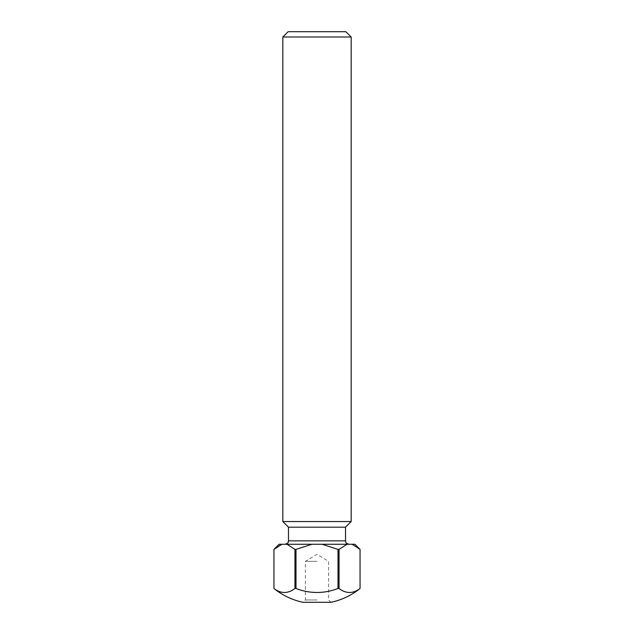 <?xml version="1.0" encoding="UTF-8"?>
<svg xmlns="http://www.w3.org/2000/svg" width="634" height="634" viewBox="0 0 634 634"><rect width="100%" height="100%" fill="white"/><g stroke="black" fill="none" stroke-linecap="round" stroke-linejoin="round"><path stroke-width="0.48" stroke-dasharray="3.17 2.38" d="M317 599.97L305.382 599.97L317 599.97M317 561.352L305.382 561.352L317 561.352M317 602.3L303.052 602.3L305.382 599.97L305.382 561.352L317 554.37L328.618 561.352L328.618 599.97L330.948 602.3L317 602.3M345.871 31.7L288.129 31.7M282.827 36.994L351.173 36.994M317 544.265L285.046 544.265L317 544.265M288.47 527.179L345.53 527.179M282.827 521.544L351.173 521.544M360.057 549.393L360.057 588.471M273.943 588.471L273.943 549.393M294.945 588.471L295.999 588.471L295.999 549.393L294.945 549.393L294.945 588.471A57.076 28.538 -90 0 1 273.951 588.471M338.001 588.471L339.055 588.471L339.055 549.393L338.001 549.393L338.001 588.471A57.076 57.076 0 0 1 295.999 588.471M360.049 588.471A57.076 28.538 90 0 1 339.055 588.471M354.929 544.265L279.071 544.265M281.908 544.265L277.827 546.191M294.945 549.393L286.988 544.265M311.92 544.265L295.999 549.393M338.001 549.393L322.08 544.265M347.012 544.265L339.055 549.393M360.049 549.393L352.092 544.265M345.53 540.85L288.47 540.85"/><path stroke-width="0.95" d="M277.827 546.191L273.951 549.393L273.943 588.471A68.345 68.345 0 0 0 303.052 602.3L330.948 602.3A68.345 68.345 0 0 0 360.057 588.471L360.049 549.393L360.057 588.471M282.827 36.994L288.129 31.7L345.871 31.7L351.173 36.994L282.827 36.994L282.827 521.544L351.173 521.544L345.53 527.179L288.47 527.179L282.827 521.544M339.055 588.471L338.001 588.471L338.001 549.393L339.055 549.393L339.055 588.471A57.076 28.538 90 0 0 360.049 588.471M295.999 588.471L294.945 588.471L294.945 549.393L295.999 549.393L295.999 588.471A57.076 57.076 0 0 0 338.001 588.471M273.951 588.471A57.076 28.538 -90 0 0 294.945 588.471M281.908 544.265L273.943 549.393L279.071 544.265L354.929 544.265L360.057 549.393M295.999 549.393L311.92 544.265M286.988 544.265L294.945 549.393M322.08 544.265L338.001 549.393M339.055 549.393L347.012 544.265M352.092 544.265L360.049 549.393M288.47 527.179L288.47 540.85L345.53 540.85C346.188 541.864 344.278 542.641 348.954 544.265M288.47 540.85C287.812 541.864 289.722 542.641 285.046 544.265M345.53 527.179L345.53 540.85M351.173 36.994L351.173 521.544M273.943 549.393L273.943 588.471"/></g></svg>
